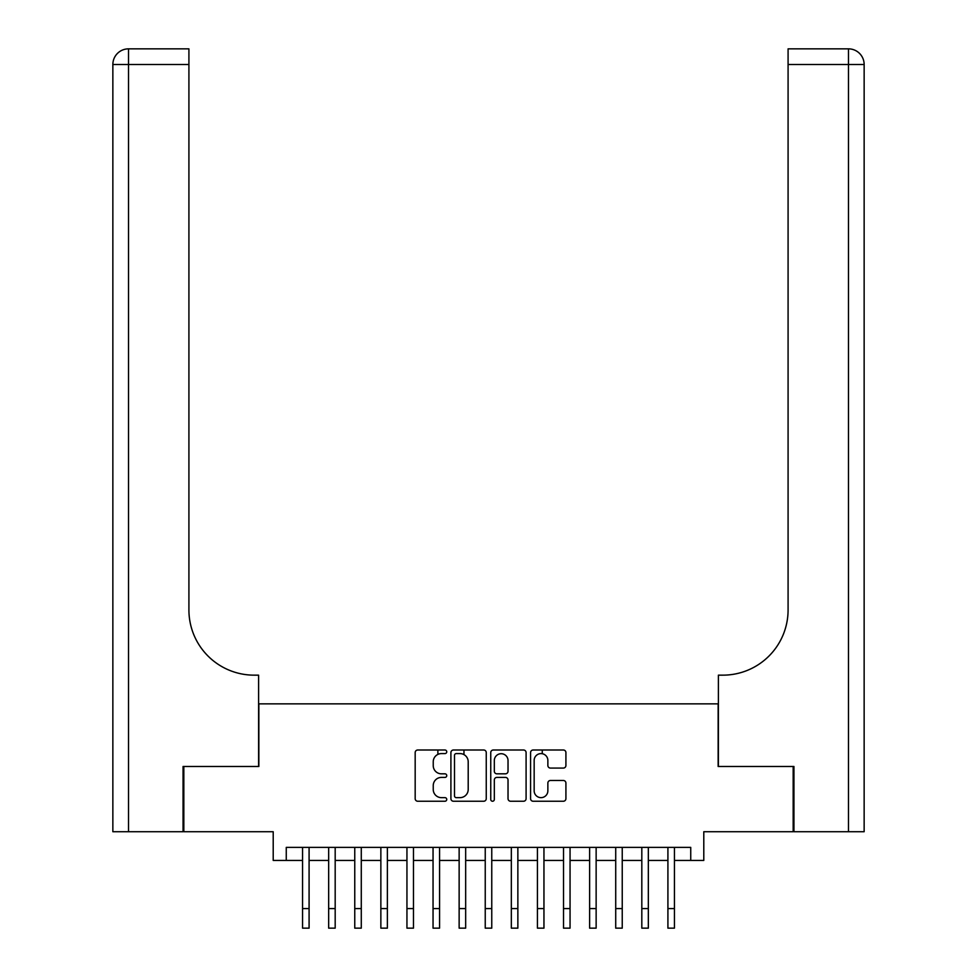 <?xml version="1.0" encoding="UTF-8"?>
<svg xmlns="http://www.w3.org/2000/svg" width="977" height="977" viewBox="0 0 977 977"><rect width="100%" height="100%" fill="white"/><g stroke="black" fill="none" stroke-linecap="round" stroke-linejoin="round"><path stroke-width="1.47" d="M446.745 751.802A1.795 1.795 0 0 0 444.95 750.006L417.741 750.006A2.565 2.565 0 0 0 415.176 752.571L415.176 798.673A2.565 2.565 0 0 0 417.741 801.238L444.95 801.238A1.795 1.795 0 0 0 446.745 799.442A1.795 1.795 0 0 0 444.95 797.647L441.433 797.647A8.195 8.195 0 0 1 433.238 789.453L433.238 785.606A8.195 8.195 0 0 1 441.433 777.411L444.95 777.411A1.795 1.795 0 0 0 446.745 775.616A1.795 1.795 0 0 0 444.95 773.821L441.433 773.821A8.195 8.195 0 0 1 433.238 765.626L433.238 761.791A8.195 8.195 0 0 1 441.433 753.597L444.95 753.597A1.795 1.795 0 0 0 446.745 751.802M563.363 768.069A2.565 2.565 0 0 0 565.915 765.504L565.915 752.571A2.565 2.565 0 0 0 563.363 750.006L533.137 750.006A2.565 2.565 0 0 0 530.572 752.571L530.572 798.673A2.565 2.565 0 0 0 533.137 801.238L563.363 801.238A2.565 2.565 0 0 0 565.915 798.673L565.915 783.053A2.565 2.565 0 0 0 563.363 780.489L550.43 780.489A2.565 2.565 0 0 0 547.865 783.053L547.865 790.796A6.851 6.851 0 0 1 541.014 797.647A6.851 6.851 0 0 1 534.163 790.796L534.163 760.448A6.851 6.851 0 0 1 541.014 753.597A6.851 6.851 0 0 1 547.865 760.448L547.865 765.504A2.565 2.565 0 0 0 550.43 768.069L563.363 768.069M286.261 860.432L286.261 847.389L690.739 847.389L690.739 860.432L703.794 860.432L703.794 831.72L793.165 831.72L793.165 766.481L718.144 766.481L718.144 703.855L258.856 703.855L258.856 766.481L183.835 766.481L183.835 831.72L273.206 831.72L273.206 860.432L302.565 860.432M486.253 752.571A2.565 2.565 0 0 0 483.7 750.006L453.475 750.006A2.565 2.565 0 0 0 450.91 752.571L450.91 798.673A2.565 2.565 0 0 0 453.475 801.238L483.7 801.238A2.565 2.565 0 0 0 486.253 798.673L486.253 752.571M493.3 750.006L523.525 750.006A2.565 2.565 0 0 1 526.09 752.571L526.09 798.673A2.565 2.565 0 0 1 523.525 801.238L510.592 801.238A2.565 2.565 0 0 1 508.028 798.673L508.028 779.976A2.565 2.565 0 0 0 505.475 777.411L496.89 777.411A2.565 2.565 0 0 0 494.325 779.976L494.325 799.442A1.795 1.795 0 0 1 492.53 801.238A1.795 1.795 0 0 1 490.747 799.442L490.747 752.571A2.565 2.565 0 0 1 493.3 750.006M309.086 860.432L328.663 860.432M335.184 860.432L354.761 860.432M361.282 860.432L380.859 860.432M387.38 860.432L406.945 860.432M413.479 860.432L433.043 860.432M439.565 860.432L459.141 860.432M465.663 860.432L485.239 860.432M491.761 860.432L511.337 860.432M517.859 860.432L537.435 860.432M543.957 860.432L563.521 860.432M570.055 860.432L589.62 860.432M596.141 860.432L615.718 860.432M622.239 860.432L641.816 860.432M648.337 860.432L667.914 860.432M674.435 860.432L690.739 860.432M456.283 753.597A1.795 1.795 0 0 0 454.5 755.38L454.5 795.852A1.795 1.795 0 0 0 456.283 797.647L460.008 797.647A8.195 8.195 0 0 0 468.203 789.453L468.203 761.791A8.195 8.195 0 0 0 460.008 753.597L456.283 753.597M508.028 760.57A6.851 6.851 0 0 0 501.177 753.719A6.851 6.851 0 0 0 494.325 760.57L494.325 771.268A2.565 2.565 0 0 0 496.89 773.821L505.475 773.821A2.565 2.565 0 0 0 508.028 771.268L508.028 760.57M302.565 908.573L309.086 908.573L309.086 928.15L302.565 928.15L302.565 847.389M309.086 908.573L309.086 847.389M183.053 766.481L258.6 766.481L258.6 675.156L254.154 675.156A65.239 65.239 0 0 1 188.915 609.917L188.915 64.506L128.512 64.506L128.512 831.72L183.053 831.72L183.053 766.481M128.512 831.72L112.856 831.72L112.856 64.506A15.656 15.656 0 0 1 128.512 48.85L188.915 48.85L188.915 64.506M254.154 675.156A65.239 65.239 0 0 1 188.915 609.917M128.512 48.85A15.656 15.656 0 0 0 112.856 64.506L128.512 64.506L128.512 48.85M864.144 831.72L864.144 64.506L864.144 831.72L793.947 831.72L793.947 766.481L718.4 766.481L718.4 675.156L722.846 675.156A65.239 65.239 0 0 0 788.085 609.917L788.085 48.85L848.488 48.85L788.085 48.85M864.144 64.506L864.144 675.156L864.144 64.506A15.656 15.656 0 0 0 848.488 48.85A15.656 15.656 0 0 1 864.144 64.506L788.085 64.506M722.846 675.156A65.239 65.239 0 0 0 788.085 609.917M328.663 908.573L335.184 908.573L335.184 928.15L328.663 928.15L328.663 847.389M335.184 908.573L335.184 847.389M354.761 908.573L361.282 908.573L361.282 928.15L354.761 928.15L354.761 847.389M361.282 908.573L361.282 847.389M380.859 908.573L387.38 908.573L387.38 928.15L380.859 928.15L380.859 847.389M387.38 908.573L387.38 847.389M406.945 908.573L413.479 908.573L413.479 928.15L406.945 928.15L406.945 847.389M413.479 908.573L413.479 847.389M433.043 908.573L439.565 908.573L439.565 928.15L433.043 928.15L433.043 847.389M439.565 908.573L439.565 847.389M437.879 754.403L437.879 750.006M459.141 908.573L465.663 908.573L465.663 928.15L459.141 928.15L459.141 847.389M465.663 908.573L465.663 847.389M463.965 754.61L463.965 750.006M485.239 908.573L491.761 908.573L491.761 928.15L485.239 928.15L485.239 847.389M491.761 908.573L491.761 847.389M511.337 908.573L517.859 908.573L517.859 928.15L511.337 928.15L511.337 847.389M517.859 908.573L517.859 847.389M537.435 908.573L543.957 908.573L543.957 928.15L537.435 928.15L537.435 847.389M543.957 908.573L543.957 847.389M542.259 753.707L542.259 750.006M563.521 908.573L570.055 908.573L570.055 928.15L563.521 928.15L563.521 847.389M570.055 908.573L570.055 847.389M589.62 908.573L596.141 908.573L596.141 928.15L589.62 928.15L589.62 847.389M596.141 908.573L596.141 847.389M615.718 908.573L622.239 908.573L622.239 928.15L615.718 928.15L615.718 847.389M622.239 908.573L622.239 847.389M641.816 908.573L648.337 908.573L648.337 928.15L641.816 928.15L641.816 847.389M648.337 908.573L648.337 847.389M667.914 908.573L674.435 908.573L674.435 928.15L667.914 928.15L667.914 847.389M674.435 908.573L674.435 847.389M848.488 831.72L848.488 48.85"/></g></svg>
